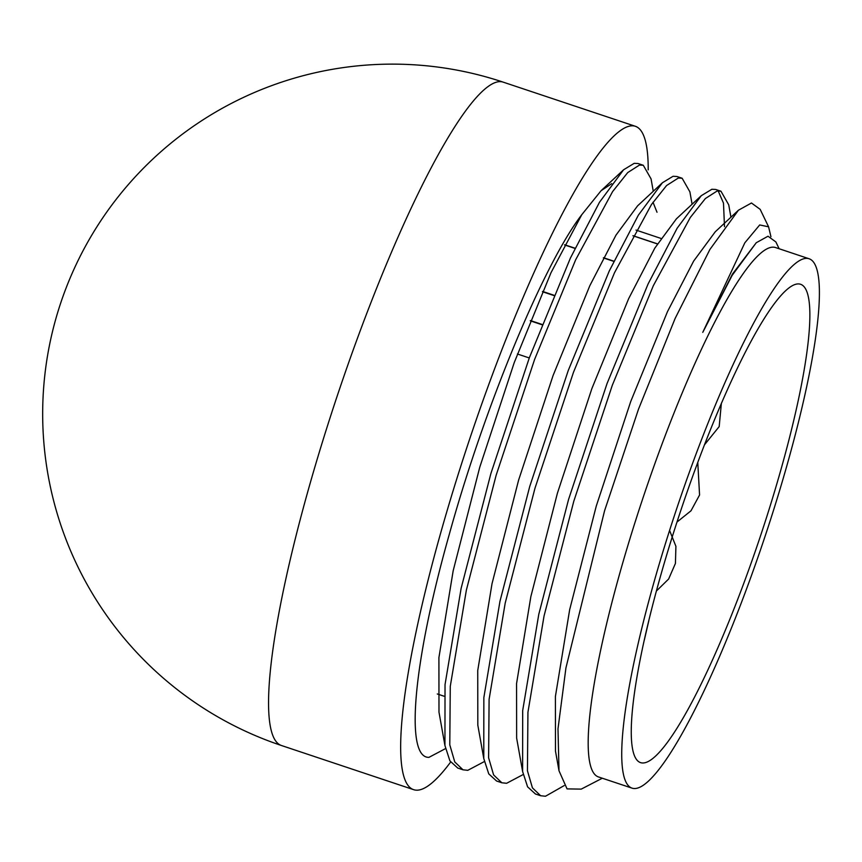 <?xml version="1.0" encoding="UTF-8"?>
<svg xmlns="http://www.w3.org/2000/svg" width="862" height="862" viewBox="0 0 862 862"><rect width="100%" height="100%" fill="white"/><g stroke="black" fill="none" stroke-linecap="round" stroke-linejoin="round"><path stroke-width="1.29" d="M721.375 403.265L719.188 426.593L704.373 444.943M530.27 320.826L541.929 324.726M636.016 230.089L660.885 238.397M632.977 235.682L657.415 243.849M632.934 235.768L657.361 243.924M564.664 244.754L575.073 248.224M603.497 257.727L613.906 261.197M564.578 244.937L574.986 248.418M603.4 257.91L613.809 261.38M542.575 291.442L553.943 295.235M542.457 291.712L553.824 295.515M517.415 353.991L529.268 357.956M766.555 517.383A252.2 41.839 108.5 0 0 800.453 284.234A252.2 41.839 108.5 0 0 674.569 529.527A252.2 41.839 108.5 0 0 640.671 762.665A252.2 41.839 108.5 0 0 766.555 517.383M697.767 462.344L699.567 495.003L690.99 510.8L676.961 522.081M443.995 696.205L437.303 693.975L444.005 696.184M648.817 620.726L644.367 639.895M669.58 530.442L675.916 546.336L675.431 563.425L668.632 579.027L656.435 590.987M669.666 530.173A279.105 46.3 108.5 0 0 632.148 788.18A279.105 46.3 108.5 0 0 771.468 516.737A279.105 46.3 108.5 0 0 808.976 258.719A279.105 46.3 108.5 0 0 669.666 530.173M808.976 258.719L775.434 247.513A279.105 46.3 108.5 0 0 636.113 518.967A279.105 46.3 108.5 0 0 598.594 776.985L632.148 788.18M602.312 778.224L581.236 789.118L567.056 788.892L558.996 770.768L557.994 728.832L565.935 667.899L604.553 510.821L638.505 409.181L675.118 318.466L709.889 249.484L738.432 210.22L751.459 203.001L760.176 209.358L768.581 226.814L759.691 224.95L744.833 242.815L702.767 332.376L732.183 275.323L756.265 242.728L768.02 236.22L775.875 241.953L779.151 248.762M770.93 236.694L768.581 226.814M730.933 217.202L728.724 204.833L720.966 191.213L715.729 189.468L711.883 189.263L701.248 195.717L677.166 228.182L648.105 283.932L607.063 383.515L568.554 499.475L538.793 614.272L522.684 710.568L522.609 771.49L527.587 786.844L535.421 793.988L540.646 795.734L545.452 796.262L564.157 785.605M720.966 191.213L717.13 191.008L705.396 198.519L690.279 217.515L653.342 285.688L612.311 385.271L573.801 501.221L544.041 616.028L527.932 712.314L527.436 770.768L532.436 787.879L540.657 795.745M724.5 226.684L723.487 203.12L718.165 190.879M692.1 204.229L689.891 191.86L682.133 178.24L676.896 176.494L673.05 176.29L662.415 182.755L638.333 215.209L609.272 270.97L568.23 370.552L529.721 486.502L499.96 601.31L483.851 697.595L483.776 758.517L488.754 773.882L496.587 781.026L501.813 782.771M682.133 178.24L678.297 178.046L666.563 185.545L651.446 204.542L614.509 272.715L573.478 372.298L534.968 488.258L505.207 603.055L489.099 699.351L488.614 757.806L493.603 774.916L501.824 782.771L506.619 783.289L523.202 774.529M653.267 191.256L651.058 178.887L643.3 165.278L638.063 163.521L634.216 163.327L623.582 169.782L599.499 202.247L570.439 257.997L529.408 357.579L490.887 473.54L461.127 588.337L445.029 684.633L444.943 745.555L449.921 760.909L457.754 768.053M643.3 165.278L639.464 165.073L627.73 172.572L612.613 191.579L575.676 259.753L534.645 359.325L496.135 475.285L466.374 590.093L450.266 686.378L449.781 744.833L454.77 761.943L462.991 769.809L467.786 770.326L484.379 761.555M611.708 183.638L601.073 190.728L581.731 214.757C543.114 265 484.045 408.372 449.188 534.709C413.135 662.124 404.666 758.194 428.953 757.353L445.546 748.593M648.202 169.868A349.724 58.013 108.5 0 0 635.294 126.261A349.724 58.013 108.5 0 0 460.728 466.385A349.724 58.013 108.5 0 0 413.717 789.689A349.724 58.013 108.5 0 0 450.632 762.062M581.731 214.757L550.99 272.737L514.248 362.579L479.768 467.182L453.186 570.73L438.909 657.609L438.984 712.174L444.943 745.555M657.016 212.267L653.019 202.247M662.415 182.755L637.589 205.846L615.996 235.121L589.823 285.71L553.07 375.552L518.601 480.145L492.019 583.703L477.731 670.582L477.817 725.147L483.776 758.517M701.248 195.717L676.422 218.819L654.829 248.094L628.646 298.683L591.903 388.514L557.434 493.118L530.841 596.676L516.564 683.544L516.64 738.109L522.609 771.49M738.432 210.22L715.255 231.792L693.662 261.067L667.479 311.645L630.736 401.487L596.267 506.08L569.674 609.639L555.397 696.518L555.473 751.082L558.996 770.768M756.265 242.728L732.484 274.03L702.767 332.376M281.615 745.565A349.724 349.724 0 0 1 59.23 307.518A349.724 349.724 0 0 1 503.182 82.138A349.724 58.013 108.5 0 0 498.387 81.739A349.724 58.013 108.5 0 0 328.616 422.272A349.724 58.013 108.5 0 0 281.615 745.565L413.717 789.689M457.744 768.053L462.98 769.798M503.182 82.138L635.294 126.261M601.073 190.728L623.582 169.782M530.389 320.545L542.047 324.435"/></g></svg>
